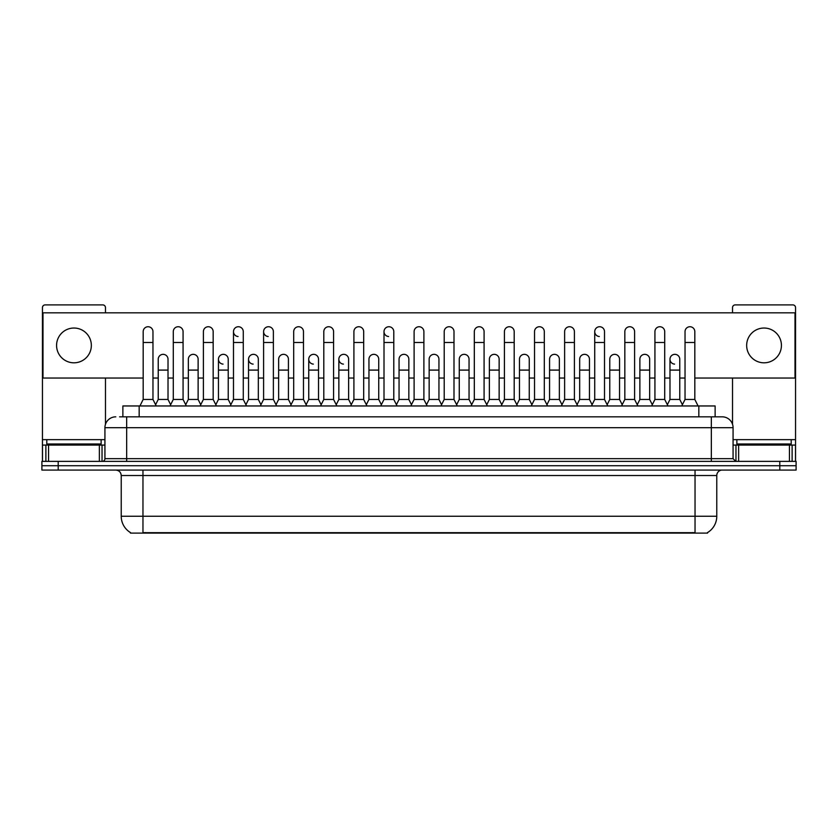<?xml version="1.0" encoding="UTF-8"?>
<svg xmlns="http://www.w3.org/2000/svg" width="838" height="838" viewBox="0 0 838 838"><rect width="100%" height="100%" fill="white"/><g stroke="black" fill="none" stroke-linecap="round" stroke-linejoin="round"><path stroke-width="1.26" d="M122.872 416.832L122.872 405.959L715.128 405.959L715.128 416.832M707.534 532.57L707.534 533.104L130.466 533.104L130.466 532.57M130.634 532.675A19.023 19.023 0 0 1 121.227 516.26L142.963 516.26L142.963 532.675L695.037 532.675L695.037 516.26L716.773 516.26L716.773 475.513A5.437 5.437 0 0 1 722.199 470.076M121.227 516.26L121.227 475.513C120.913 472.213 119.101 470.401 115.801 470.076M707.366 532.675A19.023 19.023 0 0 0 716.773 516.26M58.199 461.382L796.1 461.382L796.1 465.729L41.9 465.729L41.9 470.076L58.199 470.076L58.199 465.729L41.9 465.729L41.9 461.382L58.199 461.382L58.199 465.729L796.1 465.729L796.1 470.076L58.199 470.076M119.855 416.832L718.396 416.832M119.604 416.832L126.664 416.832L126.664 427.694L104.928 427.694L104.928 458.669A2.713 2.713 0 0 1 102.215 461.382M115.801 416.832A10.863 10.863 0 0 0 104.928 427.694M722.199 416.832A10.863 10.863 0 0 1 733.072 427.694L711.336 427.694L711.336 416.832L722.031 416.832M733.072 427.694L733.072 458.669L735.785 461.382M139.925 405.959L143.183 399.443L152.966 399.443L156.224 405.959M152.966 399.443L152.966 331.628A4.892 4.892 0 0 0 148.075 326.736A4.892 4.892 0 0 1 148.378 326.747M143.183 399.443L143.183 342.491L152.966 342.491M143.183 342.491L143.183 331.628A4.892 4.892 0 0 1 148.075 326.736M155.596 404.712L158.235 399.443L168.019 399.443L170.648 404.712M168.019 399.443L168.019 359.23A4.892 4.892 0 0 0 163.431 354.348A4.892 4.892 0 0 1 168.019 359.23M158.235 399.443L158.235 370.092L168.019 370.092M158.235 370.092L158.235 359.23A4.892 4.892 0 0 1 163.431 354.348M170.03 405.959L173.288 399.443L183.072 399.443L186.329 405.959M183.072 399.443L183.072 331.628A4.892 4.892 0 0 0 178.18 326.736A4.892 4.892 0 0 1 178.484 326.747M173.288 399.443L173.288 342.491L183.072 342.491M173.288 342.491L173.288 331.628A4.892 4.892 0 0 1 178.18 326.736M200.125 405.959L203.393 399.443L213.166 399.443L216.434 405.959M213.166 399.443L213.166 331.628A4.892 4.892 0 0 0 208.285 326.736A4.892 4.892 0 0 1 208.589 326.747M203.393 399.443L203.393 342.491L213.166 342.491M203.393 342.491L203.393 331.628A4.892 4.892 0 0 1 208.285 326.736M230.23 405.959L233.488 399.443L243.271 399.443L246.529 405.959M243.271 399.443L243.271 331.628A4.892 4.892 0 0 0 238.38 326.736A4.892 4.892 0 0 0 233.498 331.471A4.892 4.892 0 0 0 238.076 336.509M233.488 399.443L233.488 342.491L243.271 342.491M233.488 342.491L233.488 331.628A4.892 4.892 0 0 1 238.694 326.747M260.335 405.959L263.593 399.443L273.377 399.443L276.634 405.959M273.377 399.443L273.377 331.628A4.892 4.892 0 0 0 268.485 326.736A4.892 4.892 0 0 0 263.593 331.471A4.892 4.892 0 0 0 268.181 336.509M263.593 399.443L263.593 342.491L273.377 342.491M263.593 342.491L263.593 331.628A4.892 4.892 0 0 1 268.789 326.747M185.701 404.712L188.341 399.443L198.124 399.443L200.753 404.712M198.124 399.443L198.124 359.23A4.892 4.892 0 0 0 193.536 354.348A4.892 4.892 0 0 1 198.124 359.23M188.341 399.443L188.341 370.092L198.124 370.092M188.341 370.092L188.341 359.23A4.892 4.892 0 0 1 193.536 354.348M215.806 404.712L218.446 399.443L228.219 399.443L230.859 404.712M228.219 399.443L228.219 359.23A4.892 4.892 0 0 0 223.641 354.348A4.892 4.892 0 0 1 228.219 359.23M218.446 399.443L218.446 370.092L228.219 370.092M218.446 370.092L218.446 359.23A4.892 4.892 0 0 1 223.641 354.348M245.911 404.712L248.54 399.443L258.324 399.443L260.964 404.712M258.324 399.443L258.324 359.23A4.892 4.892 0 0 0 253.746 354.348A4.892 4.892 0 0 1 258.324 359.23M248.54 399.443L248.54 370.092L258.324 370.092M248.54 370.092L248.54 359.23A4.892 4.892 0 0 1 253.746 354.348M101.126 439.646L46.792 439.646L46.792 443.993L101.126 443.993L101.126 439.646L104.928 439.646M95.689 445.083L95.689 444.538A0.545 0.545 0 0 1 96.234 443.993M95.689 444.538L52.228 444.538A0.545 0.545 0 0 0 51.684 443.993M52.228 444.538L52.228 445.083M791.208 439.646L736.874 439.646L736.874 443.993L791.208 443.993L791.208 439.646L795.555 439.646L795.555 461.382M785.772 445.083L785.772 444.538A0.545 0.545 0 0 1 786.316 443.993M785.772 444.538L742.311 444.538A0.545 0.545 0 0 0 741.766 443.993M742.311 444.538L742.311 445.083M99.366 461.382L99.366 445.083L48.552 445.083L48.552 461.382M105.473 312.825L105.473 307.609A2.713 2.713 0 0 0 102.76 304.896L45.158 304.896A2.713 2.713 0 0 0 42.445 307.609L42.445 445.083L48.552 445.083M105.473 378.032L105.473 424.3M99.366 445.083L104.928 445.083M42.445 461.382L42.445 445.083M789.448 461.382L789.448 445.083L738.634 445.083L738.634 461.382M795.555 439.646L795.555 307.609A2.713 2.713 0 0 0 792.842 304.896L735.24 304.896A2.713 2.713 0 0 0 732.527 307.609L732.527 312.825M732.527 378.032L732.527 424.3M733.072 445.083L738.634 445.083M789.448 445.083L795.555 445.083M682.404 404.712L679.765 399.443L669.981 399.443L669.981 359.23A4.892 4.892 0 0 1 674.873 354.338A4.892 4.892 0 0 0 669.981 359.073A4.892 4.892 0 0 0 674.569 364.111M607.77 405.959L604.512 399.443L594.729 399.443L594.729 331.628A4.892 4.892 0 0 1 599.62 326.736A4.892 4.892 0 0 0 594.729 331.471A4.892 4.892 0 0 0 599.306 336.509M397.044 405.959L393.787 399.443L384.003 399.443L384.003 331.628A4.892 4.892 0 0 1 388.895 326.736A4.892 4.892 0 0 0 384.014 331.471A4.892 4.892 0 0 0 388.591 336.509M351.269 404.712L348.629 399.443L338.856 399.443L338.856 359.23A4.892 4.892 0 0 1 343.748 354.338A4.892 4.892 0 0 0 338.856 359.073A4.892 4.892 0 0 0 343.433 364.111M321.164 404.712L318.534 399.443L308.751 399.443L308.751 359.23A4.892 4.892 0 0 1 313.642 354.338A4.892 4.892 0 0 0 308.751 359.073A4.892 4.892 0 0 0 313.328 364.111M253.432 354.338A4.892 4.892 0 0 0 248.551 359.073A4.892 4.892 0 0 0 253.128 364.111M223.327 354.338A4.892 4.892 0 0 0 218.446 359.073A4.892 4.892 0 0 0 223.023 364.111M764.036 328.035A17.389 17.389 0 0 0 746.658 345.424A17.389 17.389 0 0 0 764.036 362.812A17.389 17.389 0 0 0 781.425 345.424A17.389 17.389 0 0 0 764.036 328.035M73.964 328.035A17.389 17.389 0 0 0 56.575 345.424A17.389 17.389 0 0 0 73.964 362.812A17.389 17.389 0 0 0 91.342 345.424A17.389 17.389 0 0 0 73.964 328.035M529.249 359.23L529.249 359.23A4.892 4.892 0 0 0 524.672 354.348A4.892 4.892 0 0 1 529.249 359.23L529.249 399.443L531.889 404.712M408.839 359.23L408.839 359.23A4.892 4.892 0 0 0 404.251 354.348A4.892 4.892 0 0 1 408.839 359.23L408.839 399.443L411.479 404.712M440.956 405.959L444.213 399.443L453.997 399.443L453.997 331.628A4.892 4.892 0 0 0 449.105 326.736A4.892 4.892 0 0 1 449.409 326.747M350.64 405.959L353.908 399.443L363.682 399.443L363.682 331.628A4.892 4.892 0 0 0 358.79 326.736A4.892 4.892 0 0 1 359.104 326.747M694.817 378.032L795.011 378.032L795.011 312.825L42.989 312.825L42.989 378.032L143.183 378.032M152.966 378.032L158.235 378.032M168.019 378.032L173.288 378.032M183.072 378.032L188.341 378.032M198.124 378.032L203.393 378.032M213.166 378.032L218.446 378.032M228.219 378.032L233.488 378.032M243.271 378.032L248.54 378.032M258.324 378.032L263.593 378.032M273.377 378.032L278.645 378.032M288.429 378.032L293.698 378.032M303.482 378.032L308.751 378.032M318.534 378.032L323.803 378.032M333.587 378.032L338.856 378.032M348.629 378.032L353.908 378.032M363.682 378.032L368.95 378.032M378.734 378.032L384.003 378.032M393.787 378.032L399.056 378.032M408.839 378.032L414.108 378.032M423.892 378.032L429.161 378.032M438.944 378.032L444.213 378.032M453.997 378.032L459.266 378.032M469.05 378.032L474.318 378.032M484.092 378.032L489.371 378.032M499.144 378.032L504.413 378.032M514.197 378.032L519.466 378.032M529.249 378.032L534.518 378.032M544.302 378.032L549.571 378.032M559.355 378.032L564.623 378.032M574.407 378.032L579.676 378.032M589.46 378.032L594.729 378.032M604.512 378.032L609.781 378.032M619.554 378.032L624.834 378.032M634.607 378.032L639.876 378.032M649.66 378.032L654.928 378.032M664.712 378.032L669.981 378.032M679.765 378.032L685.034 378.032M290.44 405.959L293.698 399.443L303.482 399.443L303.482 331.628A4.892 4.892 0 0 0 298.59 326.736A4.892 4.892 0 0 1 298.894 326.747M320.545 405.959L323.803 399.443L333.587 399.443L333.587 331.628A4.892 4.892 0 0 0 328.695 326.736A4.892 4.892 0 0 1 328.999 326.747M288.429 359.23L288.429 359.23A4.892 4.892 0 0 0 283.841 354.348A4.892 4.892 0 0 1 288.429 359.23L288.429 399.443L291.058 404.712M378.734 359.23L378.734 359.23A4.892 4.892 0 0 0 374.157 354.348A4.892 4.892 0 0 1 378.734 359.23L378.734 399.443L381.374 404.712M438.944 359.23L438.944 359.23A4.892 4.892 0 0 0 434.356 354.348A4.892 4.892 0 0 1 438.944 359.23L438.944 399.443L441.574 404.712M619.554 359.23L619.554 359.23A4.892 4.892 0 0 0 614.977 354.348A4.892 4.892 0 0 1 619.554 359.23L619.554 399.443L622.194 404.712M303.482 399.443L306.739 405.959M293.698 399.443L293.698 342.491L303.482 342.491M293.698 342.491L293.698 331.628A4.892 4.892 0 0 1 298.59 326.736M333.587 399.443L336.845 405.959M323.803 399.443L323.803 342.491L333.587 342.491M323.803 342.491L323.803 331.628A4.892 4.892 0 0 1 328.695 326.736M363.682 399.443L366.95 405.959M353.908 399.443L353.908 342.491L363.682 342.491M353.908 342.491L353.908 331.628A4.892 4.892 0 0 1 358.79 326.736M276.016 404.712L278.645 399.443L288.429 399.443M278.645 399.443L278.645 370.092L288.429 370.092M278.645 370.092L278.645 359.23A4.892 4.892 0 0 1 283.841 354.348M308.751 399.443L306.111 404.712M318.534 399.443L318.534 359.23A4.892 4.892 0 0 0 313.946 354.348A4.892 4.892 0 0 1 318.534 359.23M338.856 399.443L336.216 404.712M348.629 399.443L348.629 359.23A4.892 4.892 0 0 0 344.051 354.348A4.892 4.892 0 0 1 348.629 359.23M384.003 399.443L380.745 405.959M393.787 399.443L393.787 331.628A4.892 4.892 0 0 0 388.895 326.736A4.892 4.892 0 0 1 389.209 326.747M410.85 405.959L414.108 399.443L423.892 399.443L427.15 405.959M423.892 399.443L423.892 331.628A4.892 4.892 0 0 0 419 326.736A4.892 4.892 0 0 1 419.304 326.747M414.108 399.443L414.108 342.491L423.892 342.491M414.108 342.491L414.108 331.628A4.892 4.892 0 0 1 419 326.736M453.997 399.443L457.255 405.959M444.213 399.443L444.213 342.491L453.997 342.491M444.213 342.491L444.213 331.628A4.892 4.892 0 0 1 449.105 326.736M471.05 405.959L474.318 399.443L484.092 399.443L487.36 405.959M484.092 399.443L484.092 331.628A4.892 4.892 0 0 0 479.21 326.736A4.892 4.892 0 0 1 479.514 326.747M474.318 399.443L474.318 342.491L484.092 342.491M474.318 342.491L474.318 331.628A4.892 4.892 0 0 1 479.21 326.736M501.155 405.959L504.413 399.443L514.197 399.443L517.455 405.959M514.197 399.443L514.197 331.628A4.892 4.892 0 0 0 509.305 326.736A4.892 4.892 0 0 1 509.619 326.747M504.413 399.443L504.413 342.491L514.197 342.491M504.413 342.491L504.413 331.628A4.892 4.892 0 0 1 509.305 326.736M366.321 404.712L368.95 399.443L378.734 399.443M368.95 399.443L368.95 370.092L378.734 370.092M368.95 370.092L368.95 359.23A4.892 4.892 0 0 1 374.157 354.348M396.426 404.712L399.056 399.443L408.839 399.443M399.056 399.443L399.056 370.092L408.839 370.092M399.056 370.092L399.056 359.23A4.892 4.892 0 0 1 404.251 354.348M426.521 404.712L429.161 399.443L438.944 399.443M429.161 399.443L429.161 370.092L438.944 370.092M429.161 370.092L429.161 359.23A4.892 4.892 0 0 1 434.356 354.348M456.626 404.712L459.266 399.443L469.05 399.443L471.679 404.712M469.05 399.443L469.05 359.23A4.892 4.892 0 0 0 464.462 354.348A4.892 4.892 0 0 1 469.05 359.23M459.266 399.443L459.266 370.092L469.05 370.092M459.266 370.092L459.266 359.23A4.892 4.892 0 0 1 464.462 354.348M486.731 404.712L489.371 399.443L499.144 399.443L501.784 404.712M499.144 399.443L499.144 359.23A4.892 4.892 0 0 0 494.567 354.348A4.892 4.892 0 0 1 499.144 359.23M489.371 399.443L489.371 370.092L499.144 370.092M489.371 370.092L489.371 359.23A4.892 4.892 0 0 1 494.567 354.348M531.261 405.959L534.518 399.443L544.302 399.443L547.56 405.959M544.302 399.443L544.302 331.628A4.892 4.892 0 0 0 539.41 326.736A4.892 4.892 0 0 1 539.714 326.747M534.518 399.443L534.518 342.491L544.302 342.491M534.518 342.491L534.518 331.628A4.892 4.892 0 0 1 539.41 326.736M561.366 405.959L564.623 399.443L574.407 399.443L577.665 405.959M574.407 399.443L574.407 331.628A4.892 4.892 0 0 0 569.515 326.736A4.892 4.892 0 0 1 569.819 326.747M564.623 399.443L564.623 342.491L574.407 342.491M564.623 342.491L564.623 331.628A4.892 4.892 0 0 1 569.515 326.736M594.729 399.443L591.471 405.959M604.512 399.443L604.512 331.628A4.892 4.892 0 0 0 599.62 326.736A4.892 4.892 0 0 1 599.924 326.747M621.566 405.959L624.834 399.443L634.607 399.443L637.875 405.959M634.607 399.443L634.607 331.628A4.892 4.892 0 0 0 629.715 326.736A4.892 4.892 0 0 1 630.029 326.747M624.834 399.443L624.834 342.491L634.607 342.491M624.834 342.491L624.834 331.628A4.892 4.892 0 0 1 629.715 326.736M651.671 405.959L654.928 399.443L664.712 399.443L667.97 405.959M664.712 399.443L664.712 331.628A4.892 4.892 0 0 0 659.82 326.736A4.892 4.892 0 0 1 660.135 326.747M654.928 399.443L654.928 342.491L664.712 342.491M654.928 342.491L654.928 331.628A4.892 4.892 0 0 1 659.82 326.736M681.776 405.959L685.034 399.443L694.817 399.443L698.075 405.959M694.817 399.443L694.817 331.628A4.892 4.892 0 0 0 689.925 326.736A4.892 4.892 0 0 1 690.229 326.747M685.034 399.443L685.034 342.491L694.817 342.491M685.034 342.491L685.034 331.628A4.892 4.892 0 0 1 689.925 326.736M516.837 404.712L519.466 399.443L529.249 399.443M519.466 399.443L519.466 370.092L529.249 370.092M519.466 370.092L519.466 359.23A4.892 4.892 0 0 1 524.672 354.348M546.942 404.712L549.571 399.443L559.355 399.443L561.984 404.712M559.355 399.443L559.355 359.23A4.892 4.892 0 0 0 554.766 354.348A4.892 4.892 0 0 1 559.355 359.23M549.571 399.443L549.571 370.092L559.355 370.092M549.571 370.092L549.571 359.23A4.892 4.892 0 0 1 554.766 354.348M577.036 404.712L579.676 399.443L589.46 399.443L592.089 404.712M589.46 399.443L589.46 359.23A4.892 4.892 0 0 0 584.872 354.348A4.892 4.892 0 0 1 589.46 359.23M579.676 399.443L579.676 370.092L589.46 370.092M579.676 370.092L579.676 359.23A4.892 4.892 0 0 1 584.872 354.348M607.141 404.712L609.781 399.443L619.554 399.443M609.781 399.443L609.781 370.092L619.554 370.092M609.781 370.092L609.781 359.23A4.892 4.892 0 0 1 614.977 354.348M637.247 404.712L639.876 399.443L649.66 399.443L652.299 404.712M649.66 399.443L649.66 359.23A4.892 4.892 0 0 0 645.082 354.348A4.892 4.892 0 0 1 649.66 359.23M639.876 399.443L639.876 370.092L649.66 370.092M639.876 370.092L639.876 359.23A4.892 4.892 0 0 1 645.082 354.348M669.981 399.443L667.352 404.712M679.765 399.443L679.765 359.23A4.892 4.892 0 0 0 675.177 354.348A4.892 4.892 0 0 1 679.765 359.23M692.858 533.104L692.858 532.57M145.142 533.104L145.142 532.57M139.171 416.832L139.171 405.959M698.829 416.832L698.829 405.959M695.037 470.076L695.037 475.513L121.227 475.513M716.773 475.513L695.037 475.513L695.037 516.26L142.963 516.26L142.963 470.076M779.801 470.076L779.801 461.382M126.664 461.382L126.664 458.669L733.072 458.669M104.928 458.669L126.664 458.669L126.664 427.694L711.336 427.694L711.336 461.382M46.792 439.646L42.445 439.646M102.037 445.083L102.037 461.382M42.487 445.083L42.487 461.382M45.88 461.382L45.88 445.083M736.874 439.646L733.072 439.646M795.513 461.382L795.513 445.083M792.12 445.083L792.12 461.382M735.963 461.382L735.963 445.083M308.751 370.092L318.534 370.092M338.856 370.092L348.629 370.092M384.003 342.491L393.787 342.491M594.729 342.491L604.512 342.491M669.981 370.092L679.765 370.092"/></g></svg>
